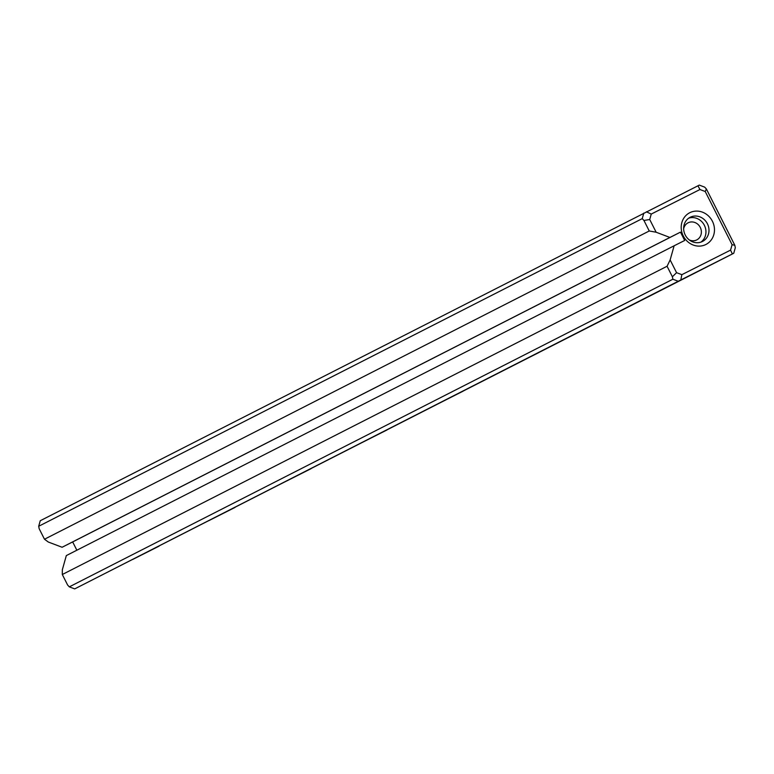 <?xml version="1.0" encoding="UTF-8"?>
<svg xmlns="http://www.w3.org/2000/svg" width="774" height="774" viewBox="0 0 774 774"><rect width="100%" height="100%" fill="white"/><g stroke="black" fill="none" stroke-linecap="round" stroke-linejoin="round"><path stroke-width="1.16" d="M676.573 272.68L672.383 276.773L667.072 266.256L670.139 259.938L676.573 272.68L681.855 274.673L730.559 250.118L732.088 244.69L705.22 191.517L699.948 189.524L651.244 214.079L649.715 219.506L656.149 232.239L649.251 230.981L643.939 220.464L642.246 218.626L38.7 526.262L40.258 520.728L699.309 185.102L704.688 187.144L706.381 188.972L734.826 245.281L735.3 247.738L733.742 253.272L74.691 588.898L678.237 281.262L672.858 279.221L69.312 586.856L74.691 588.898M649.251 230.981L44.486 539.236L48.346 542.052L62.114 547.257L669.916 237.454L656.149 232.239M44.486 539.236L39.174 528.719L38.7 526.262M712.409 221.248A17.821 16.322 -117 0 1 697.509 246.045A17.821 16.322 -117 0 1 683.597 218.5A17.821 16.322 -117 0 1 712.409 221.248M670.139 259.938L674.125 245.784L684.68 240.462L680.472 232.132L669.916 237.454M667.072 266.256L62.307 574.511L62.346 569.751L66.322 555.587L674.125 245.784M76.858 550.217L72.669 541.935L62.114 547.257M132.577 559.515L159.067 546.144L132.577 559.515M208.554 520.786L235.044 507.415L208.554 520.786M284.532 482.057L311.013 468.696L284.532 482.057M360.51 443.338L386.99 429.967L360.51 443.338M436.478 404.608L462.968 391.238L436.478 404.608M512.456 365.879L538.946 352.518L512.456 365.879M588.434 327.16L614.914 313.789L588.434 327.16M664.411 288.431L690.892 275.06L664.411 288.431M730.559 250.118L732.388 253.949L733.742 253.272M732.388 253.949L678.237 281.262M672.383 276.773L672.858 279.221M62.307 574.511L67.619 585.028L69.312 586.856M680.472 232.132L72.669 541.935M642.246 218.626L643.804 213.092M688.696 218.162A13.574 12.432 -117 0 1 704.379 225.321A13.574 12.432 -117 0 1 700.905 242.127M683.645 228.833A9.588 8.785 -117 0 1 688.067 222.815A9.588 8.785 -117 0 1 700.267 227.411A9.588 8.785 -117 0 1 696.774 239.901A9.588 8.785 -117 0 1 689.315 239.95M707.417 223.773A13.574 12.432 63 0 0 690.156 217.281A13.574 12.432 63 0 0 685.242 235.015A13.574 12.432 63 0 0 702.482 241.469A13.574 12.432 63 0 0 707.417 223.773M681.855 274.673L680.81 279.965M732.088 244.69L734.826 245.281M705.22 191.517L706.381 188.972M699.948 189.524L697.955 185.779M651.244 214.079L646.377 211.795M643.939 220.464L649.715 219.506"/></g></svg>
